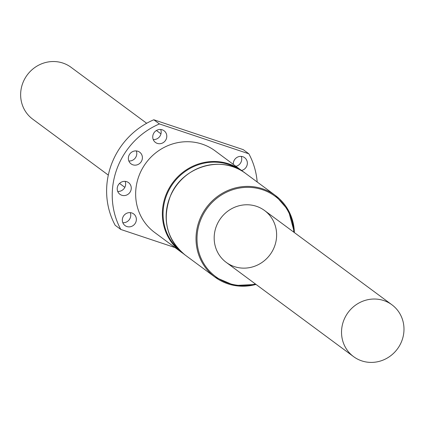 <?xml version="1.0" encoding="UTF-8"?>
<svg xmlns="http://www.w3.org/2000/svg" width="425" height="425" viewBox="0 0 425 425"><rect width="100%" height="100%" fill="white"/><g stroke="black" fill="none" stroke-linecap="round" stroke-linejoin="round"><path stroke-width="0.64" d="M146.673 123.277L71.044 67.299A32.242 30.658 126.5 0 0 62.895 63.065A32.242 30.658 126.5 0 0 24.629 79.055A32.242 30.658 126.5 0 0 32.683 119.127L108.311 175.105M383.796 300.565A32.242 30.658 126.5 0 0 345.525 316.556A32.242 30.658 126.5 0 0 353.579 356.633A32.242 30.658 126.5 0 0 397.407 348.952A32.242 30.658 126.5 0 0 391.94 304.799A32.242 30.658 126.5 0 0 383.796 300.565M138.821 176.263A50.782 48.285 126.5 0 0 154.626 232.448L181.342 252.222A50.782 48.285 -53.5 0 1 165.543 196.037A50.782 48.285 -53.5 0 1 241.761 170.584A50.782 48.285 -53.5 0 1 243.61 172.029L215.045 150.811A50.782 48.285 126.5 0 0 138.821 176.263M257.189 182.001A74.965 71.278 126.5 0 0 248.859 153.802L159.423 123.93L153.808 119.77A74.965 71.278 126.5 0 0 115.191 225.303L120.806 229.458L175.079 247.584M159.423 123.93A74.965 71.278 126.5 0 0 120.806 229.458M248.859 153.802L243.243 149.643L153.808 119.77M234.372 266.608A32.242 30.658 -53.5 0 1 226.222 262.374A32.242 30.658 -53.5 0 1 220.761 218.216A32.242 30.658 -53.5 0 1 264.584 210.54A32.242 30.658 -53.5 0 1 272.638 250.612A32.242 30.658 -53.5 0 1 234.372 266.608M122.767 217.552A7.257 6.896 126.5 0 0 125.024 225.579A7.257 6.896 126.5 0 0 134.884 223.853A7.257 6.896 126.5 0 0 133.657 213.918A7.257 6.896 126.5 0 0 131.819 212.962A7.257 6.896 126.5 0 0 122.767 217.552M117.667 186.272A7.257 6.896 126.5 0 0 119.924 194.299A7.257 6.896 126.5 0 0 129.269 193.194A7.257 6.896 126.5 0 0 129.678 183.69A7.257 6.896 126.5 0 0 128.557 182.638A7.257 6.896 126.5 0 0 117.667 186.272M128.807 155.837A7.257 6.896 126.5 0 0 131.059 163.864A7.257 6.896 126.5 0 0 138.964 163.981A7.257 6.896 126.5 0 0 142.311 156.543A7.257 6.896 126.5 0 0 139.692 152.203A7.257 6.896 126.5 0 0 128.807 155.837M153.191 134.406A7.257 6.896 126.5 0 0 155.449 142.433A7.257 6.896 126.5 0 0 166.34 138.794A7.257 6.896 126.5 0 0 164.082 130.767A7.257 6.896 126.5 0 0 153.191 134.406M241.586 170.457A7.257 6.896 126.5 0 0 247.153 164.873A7.257 6.896 126.5 0 0 244.646 157.675A7.257 6.896 126.5 0 0 233.755 161.314A7.257 6.896 126.5 0 0 233.32 164.337M130.252 212.643A7.257 6.896 -53.5 0 1 122.809 222.7M125.152 181.363A7.257 6.896 -53.5 0 1 117.709 191.42M136.292 150.928A7.257 6.896 -53.5 0 1 136.696 152.384A7.257 6.896 -53.5 0 1 128.849 160.985M160.682 129.492A7.257 6.896 -53.5 0 1 160.724 134.64A7.257 6.896 -53.5 0 1 153.239 139.549M235.971 166.297A7.257 6.896 126.5 0 0 241.241 156.4M179.477 250.086A50.272 47.802 -53.5 0 1 166.202 196.339A50.272 47.802 -53.5 0 1 239.174 169.426M183.26 253.566A50.782 48.285 -53.5 0 1 181.342 252.222L183.265 253.566M294.397 232.602L288.421 210.38L275.416 195.489L245.533 173.373A50.782 48.285 126.5 0 0 176.508 185.465A50.782 48.285 126.5 0 0 185.114 255.011L214.997 277.127A50.782 48.285 -53.5 0 1 206.391 207.581A50.782 48.285 -53.5 0 1 275.416 195.489A50.782 48.285 -53.5 0 1 294.371 232.587M256.009 284.415A50.782 48.285 -53.5 0 1 214.997 277.127L234.488 285.499L256.036 284.437M293.771 232.14A49.975 47.52 126.5 0 0 240.768 187.845A49.975 47.52 126.5 0 0 197.561 246.224A49.975 47.52 126.5 0 0 255.409 283.974M119.531 183.409L124.838 187.335M226.222 262.374L353.579 356.633M156.432 130.496L160.963 133.848M264.584 210.54L391.94 304.799M245.533 173.373C221.924 154.519 182.017 166.52 170.425 195.92C161.787 219.667 166.685 239.365 185.114 255.011"/></g></svg>
